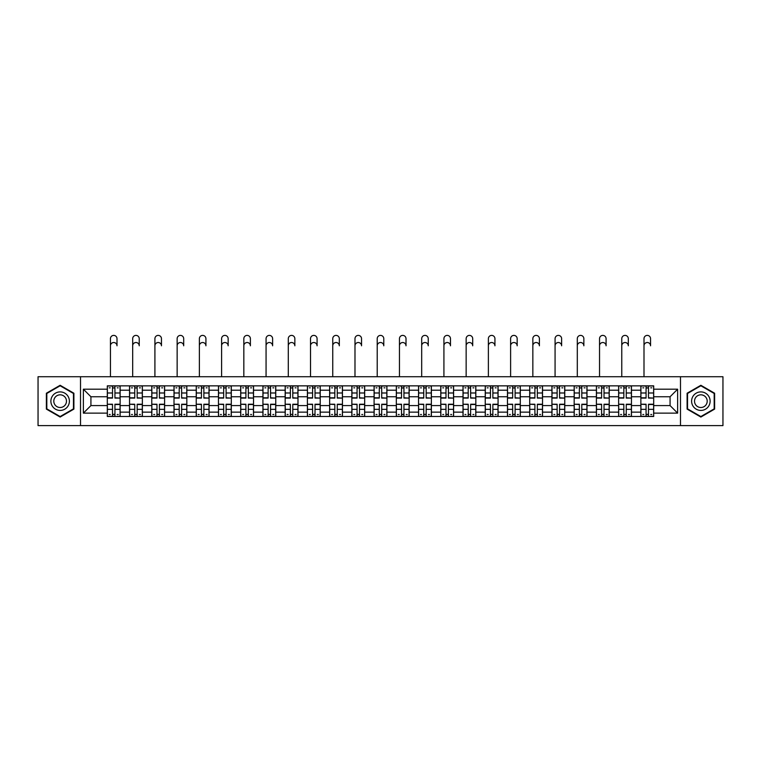 <?xml version="1.0" encoding="UTF-8"?>
<svg xmlns="http://www.w3.org/2000/svg" width="761" height="761" viewBox="0 0 761 761"><rect width="100%" height="100%" fill="white"/><g stroke="black" fill="none" stroke-linecap="round" stroke-linejoin="round"><path stroke-width="1.14" d="M680.486 425.608L722.95 425.608L722.95 376.724L38.05 376.724L38.05 425.608L680.486 425.608L680.486 376.724M129.541 416.486L129.541 390.193L120.133 390.193L120.133 416.486M120.133 390.193L120.133 385.846M129.541 390.193L129.541 385.846M142.364 385.846L142.364 416.486M151.772 416.486L151.772 385.846M164.595 385.846L164.595 416.486M174.003 416.486L174.003 385.846M186.826 385.846L186.826 416.486M196.233 416.486L196.233 385.846M209.066 385.846L209.066 416.486M218.464 416.486L218.464 385.846M231.296 385.846L231.296 416.486M240.695 416.486L240.695 385.846M253.527 385.846L253.527 416.486M262.925 416.486L262.925 385.846M275.758 385.846L275.758 416.486M285.166 416.486L285.166 385.846M297.989 385.846L297.989 416.486M307.396 416.486L307.396 385.846M320.219 385.846L320.219 416.486M329.627 416.486L329.627 385.846M342.45 385.846L342.45 416.486M351.858 416.486L351.858 385.846M364.681 385.846L364.681 416.486M374.089 416.486L374.089 385.846M386.911 385.846L386.911 416.486M396.319 416.486L396.319 385.846M409.142 385.846L409.142 416.486M418.55 416.486L418.55 385.846M431.373 385.846L431.373 416.486M440.781 416.486L440.781 385.846M453.604 385.846L453.604 416.486M463.011 416.486L463.011 385.846M475.834 385.846L475.834 416.486M485.242 416.486L485.242 385.846M498.075 385.846L498.075 416.486M507.473 416.486L507.473 385.846M520.305 385.846L520.305 416.486M529.704 416.486L529.704 385.846M542.536 385.846L542.536 416.486M551.934 416.486L551.934 385.846M564.767 385.846L564.767 416.486M574.175 416.486L574.175 385.846M586.997 385.846L586.997 416.486M596.405 416.486L596.405 385.846M609.228 385.846L609.228 416.486M618.636 416.486L618.636 385.846M631.459 385.846L631.459 416.486M640.867 416.486L640.867 385.846M640.867 405.584L631.459 405.584M618.636 405.584L609.228 405.584M596.405 405.584L586.997 405.584M574.175 405.584L564.767 405.584M551.934 405.584L542.536 405.584M529.704 405.584L520.305 405.584M507.473 405.584L498.075 405.584M485.242 405.584L475.834 405.584M463.011 405.584L453.604 405.584M440.781 405.584L431.373 405.584M418.55 405.584L409.142 405.584M396.319 405.584L386.911 405.584M374.089 405.584L364.681 405.584M351.858 405.584L342.45 405.584M329.627 405.584L320.219 405.584M307.396 405.584L297.989 405.584M285.166 405.584L275.758 405.584M262.925 405.584L253.527 405.584M240.695 405.584L231.296 405.584M218.464 405.584L209.066 405.584M196.233 405.584L186.826 405.584M174.003 405.584L164.595 405.584M151.772 405.584L142.364 405.584M129.541 405.584L120.133 405.584M640.867 396.747L631.459 396.747M618.636 396.747L609.228 396.747M596.405 396.747L586.997 396.747M574.175 396.747L564.767 396.747M551.934 396.747L542.536 396.747M529.704 396.747L520.305 396.747M507.473 396.747L498.075 396.747M485.242 396.747L475.834 396.747M463.011 396.747L453.604 396.747M440.781 396.747L431.373 396.747M418.55 396.747L409.142 396.747M396.319 396.747L386.911 396.747M374.089 396.747L364.681 396.747M351.858 396.747L342.45 396.747M329.627 396.747L320.219 396.747M307.396 396.747L297.989 396.747M285.166 396.747L275.758 396.747M262.925 396.747L253.527 396.747M240.695 396.747L231.296 396.747M218.464 396.747L209.066 396.747M196.233 396.747L186.826 396.747M174.003 396.747L164.595 396.747M151.772 396.747L142.364 396.747M129.541 396.747L120.133 396.747M90.92 405.584L107.311 405.584L107.311 396.747L90.92 396.747L90.92 405.584L83.368 413.137L83.368 389.194L107.311 389.194L107.311 396.747M653.689 396.747L653.689 405.584L670.08 405.584L670.08 396.747L653.689 396.747L653.689 385.846L107.311 385.846L107.311 389.194M653.689 389.194L677.632 389.194L677.632 413.137L653.689 413.137L653.689 405.584M107.311 405.584L107.311 416.486L653.689 416.486L653.689 413.137M107.311 413.137L83.368 413.137M80.514 425.608L80.514 376.724M73.893 393.228L60.138 385.285L46.383 393.228L46.383 409.104L60.138 417.047L73.893 409.104L73.893 393.228M714.617 393.228L700.862 385.285L687.107 393.228L687.107 409.104L700.862 417.047L714.617 409.104L714.617 393.228M114.93 414.345L112.514 414.345M112.514 387.986L114.93 387.986M137.161 414.345L134.745 414.345M134.745 387.986L137.161 387.986M159.401 414.345L156.975 414.345M156.975 387.986L159.401 387.986M181.632 414.345L179.206 414.345M179.206 387.986L181.632 387.986M203.862 414.345L201.437 414.345M201.437 387.986L203.862 387.986M226.093 414.345L223.667 414.345M223.667 387.986L226.093 387.986M248.324 414.345L245.898 414.345M245.898 387.986L248.324 387.986M270.555 414.345L268.129 414.345M268.129 387.986L270.555 387.986M292.785 414.345L290.36 414.345M290.36 387.986L292.785 387.986M315.016 414.345L312.59 414.345M312.59 387.986L315.016 387.986M337.247 414.345L334.83 414.345M334.83 387.986L337.247 387.986M359.477 414.345L357.061 414.345M357.061 387.986L359.477 387.986M381.708 414.345L379.292 414.345M379.292 387.986L381.708 387.986M403.939 414.345L401.523 414.345M401.523 387.986L403.939 387.986M426.17 414.345L423.753 414.345M423.753 387.986L426.17 387.986M448.41 414.345L445.984 414.345M445.984 387.986L448.41 387.986M470.64 414.345L468.215 414.345M468.215 387.986L470.64 387.986M492.871 414.345L490.445 414.345M490.445 387.986L492.871 387.986M515.102 414.345L512.676 414.345M512.676 387.986L515.102 387.986M537.333 414.345L534.907 414.345M534.907 387.986L537.333 387.986M559.563 414.345L557.138 414.345M557.138 387.986L559.563 387.986M581.794 414.345L579.368 414.345M579.368 387.986L581.794 387.986M604.025 414.345L601.599 414.345M601.599 387.986L604.025 387.986M626.255 414.345L623.839 414.345M623.839 387.986L626.255 387.986M648.486 414.345L646.07 414.345M646.07 387.986L648.486 387.986M83.368 389.194L90.92 396.747M670.08 405.584L677.632 413.137M670.08 396.747L677.632 389.194M110.44 345.798L110.44 338.674A3.282 3.282 0 0 1 113.722 335.392A3.282 3.282 0 0 1 117.004 338.674L117.004 345.798A3.282 3.282 86.3 0 0 113.722 342.517A3.282 3.282 86.3 0 0 110.44 345.798L110.44 376.724M114.93 397.803L120.067 398.098L114.93 398.098L114.93 385.989L120.067 385.989L117.213 385.989M120.067 397.803L120.067 385.989M112.514 387.844L114.93 387.844M109.232 387.844L110.231 387.844M117.213 387.844L118.212 387.844M112.514 385.989L107.377 385.989L107.377 398.098L112.514 398.098L112.514 385.989L114.93 385.989M112.514 404.529L107.377 404.224L112.514 404.224L112.514 416.343L107.377 416.343L110.231 416.343M107.377 404.529L107.377 416.343M114.93 414.488L112.514 414.488M118.212 414.488L117.213 414.488M110.231 414.488L109.232 414.488M117.213 416.343L120.067 416.343L120.067 404.224L114.93 404.224L114.93 416.343L110.44 416.343M120.067 416.343L117.004 416.343M132.68 345.798L132.68 338.674A3.282 3.282 0 0 1 135.953 335.392A3.282 3.282 0 0 1 139.234 338.674L139.234 345.798A3.282 3.282 86.3 0 0 135.953 342.517A3.282 3.282 86.3 0 0 132.68 345.798L132.68 376.724M137.161 397.803L142.297 398.098L137.161 398.098L137.161 385.989L142.297 385.989L139.444 385.989M142.297 397.803L142.297 385.989M134.745 387.844L137.161 387.844M131.463 387.844L132.462 387.844M139.444 387.844L140.443 387.844M134.745 385.989L129.608 385.989L129.608 398.098L134.745 398.098L134.745 385.989L137.161 385.989M154.911 345.798L154.911 338.674A3.282 3.282 0 0 1 158.183 335.392A3.282 3.282 0 0 1 161.465 338.674L161.465 345.798A3.282 3.282 86.3 0 0 158.183 342.517A3.282 3.282 86.3 0 0 154.911 345.798L154.911 376.724M159.401 397.803L164.528 398.098L159.401 398.098L159.401 385.989L164.528 385.989L161.674 385.989M164.528 397.803L164.528 385.989M156.975 387.844L159.401 387.844M153.693 387.844L154.692 387.844M161.674 387.844L162.673 387.844M156.975 385.989L151.848 385.989L151.848 398.098L156.975 398.098L156.975 385.989L159.401 385.989M52.119 405.794A9.265 9.265 0 0 0 64.771 409.19A9.265 9.265 0 0 0 68.157 396.529A9.265 9.265 0 0 0 55.505 393.142A9.265 9.265 0 0 0 52.119 405.794M54.649 404.338A6.345 6.345 0 0 0 63.306 406.659A6.345 6.345 0 0 0 65.627 397.993A6.345 6.345 0 0 0 56.97 395.672A6.345 6.345 0 0 0 54.649 404.338M60.138 385.779L73.465 393.475L73.465 408.857L60.138 416.552L46.811 408.857L46.811 393.475L60.138 385.779M692.843 405.794A9.265 9.265 0 0 0 705.495 409.19A9.265 9.265 0 0 0 708.881 396.529A9.265 9.265 0 0 0 696.229 393.142A9.265 9.265 0 0 0 692.843 405.794M695.373 404.338A6.345 6.345 0 0 0 704.03 406.659A6.345 6.345 0 0 0 706.351 397.993A6.345 6.345 0 0 0 697.694 395.672A6.345 6.345 0 0 0 695.373 404.338M700.862 385.779L714.189 393.475L714.189 408.857L700.862 416.552L687.535 408.857L687.535 393.475L700.862 385.779M134.745 404.529L129.608 404.224L134.745 404.224L134.745 416.343L129.608 416.343L132.462 416.343M129.608 404.529L129.608 416.343M137.161 414.488L134.745 414.488M140.443 414.488L139.444 414.488M132.462 414.488L131.463 414.488M139.444 416.343L142.297 416.343L142.297 404.224L137.161 404.224L137.161 416.343L132.68 416.343M142.297 416.343L139.234 416.343M156.975 404.529L151.848 404.224L156.975 404.224L156.975 416.343L151.848 416.343L154.692 416.343M151.848 404.529L151.848 416.343M159.401 414.488L156.975 414.488M162.673 414.488L161.674 414.488M154.692 414.488L153.693 414.488M161.674 416.343L164.528 416.343L164.528 404.224L159.401 404.224L159.401 416.343L154.911 416.343M164.528 416.343L161.465 416.343M177.142 345.798L177.142 338.674A3.282 3.282 0 0 1 180.414 335.392A3.282 3.282 0 0 1 183.696 338.674L183.696 345.798A3.282 3.282 86.3 0 0 180.414 342.517A3.282 3.282 86.3 0 0 177.142 345.798L177.142 376.724M181.632 397.803L186.759 398.098L181.632 398.098L181.632 385.989L186.759 385.989L183.905 385.989M186.759 397.803L186.759 385.989M179.206 387.844L181.632 387.844M175.924 387.844L176.923 387.844M183.905 387.844L184.904 387.844M179.206 385.989L174.079 385.989L174.079 398.098L179.206 398.098L179.206 385.989L181.632 385.989M199.372 345.798L199.372 338.674A3.282 3.282 0 0 1 202.645 335.392A3.282 3.282 0 0 1 205.927 338.674L205.927 345.798A3.282 3.282 86.3 0 0 202.645 342.517A3.282 3.282 86.3 0 0 199.372 345.798L199.372 376.724M203.862 397.803L208.99 398.098L203.862 398.098L203.862 385.989L208.99 385.989L206.136 385.989M208.99 397.803L208.99 385.989M201.437 387.844L203.862 387.844M198.155 387.844L199.154 387.844M206.136 387.844L207.135 387.844M201.437 385.989L196.309 385.989L196.309 398.098L201.437 398.098L201.437 385.989L203.862 385.989M221.603 345.798L221.603 338.674A3.282 3.282 0 0 1 224.876 335.392A3.282 3.282 0 0 1 228.157 338.674L228.157 345.798A3.282 3.282 86.3 0 0 224.876 342.517A3.282 3.282 86.3 0 0 221.603 345.798L221.603 376.724M226.093 397.803L231.22 398.098L226.093 398.098L226.093 385.989L231.22 385.989L228.367 385.989M231.22 397.803L231.22 385.989M223.667 387.844L226.093 387.844M220.395 387.844L221.384 387.844M228.367 387.844L229.365 387.844M223.667 385.989L218.54 385.989L218.54 398.098L223.667 398.098L223.667 385.989L226.093 385.989M179.206 404.529L174.079 404.224L179.206 404.224L179.206 416.343L174.079 416.343L176.923 416.343M174.079 404.529L174.079 416.343M181.632 414.488L179.206 414.488M184.904 414.488L183.905 414.488M176.923 414.488L175.924 414.488M183.905 416.343L186.759 416.343L186.759 404.224L181.632 404.224L181.632 416.343L177.142 416.343M186.759 416.343L183.696 416.343M201.437 404.529L196.309 404.224L201.437 404.224L201.437 416.343L196.309 416.343L199.154 416.343M196.309 404.529L196.309 416.343M203.862 414.488L201.437 414.488M207.135 414.488L206.136 414.488M199.154 414.488L198.155 414.488M206.136 416.343L208.99 416.343L208.99 404.224L203.862 404.224L203.862 416.343L199.372 416.343M208.99 416.343L205.927 416.343M223.667 404.529L218.54 404.224L223.667 404.224L223.667 416.343L218.54 416.343L221.384 416.343M218.54 404.529L218.54 416.343M226.093 414.488L223.667 414.488M229.365 414.488L228.367 414.488M221.384 414.488L220.395 414.488M228.367 416.343L231.22 416.343L231.22 404.224L226.093 404.224L226.093 416.343L221.603 416.343M231.22 416.343L228.157 416.343M243.834 345.798L243.834 338.674A3.282 3.282 0 0 1 247.116 335.392A3.282 3.282 0 0 1 250.388 338.674L250.388 345.798A3.282 3.282 86.3 0 0 247.116 342.517A3.282 3.282 86.3 0 0 243.834 345.798L243.834 376.724M248.324 397.803L253.451 398.098L248.324 398.098L248.324 385.989L253.451 385.989L250.607 385.989M253.451 397.803L253.451 385.989M245.898 387.844L248.324 387.844M242.626 387.844L243.615 387.844M250.607 387.844L251.596 387.844M245.898 385.989L240.771 385.989L240.771 398.098L245.898 398.098L245.898 385.989L248.324 385.989M245.898 404.529L240.771 404.224L245.898 404.224L245.898 416.343L240.771 416.343L243.615 416.343M240.771 404.529L240.771 416.343M248.324 414.488L245.898 414.488M251.596 414.488L250.607 414.488M243.615 414.488L242.626 414.488M250.607 416.343L253.451 416.343L253.451 404.224L248.324 404.224L248.324 416.343L243.834 416.343M253.451 416.343L250.388 416.343M266.065 345.798L266.065 338.674A3.282 3.282 0 0 1 269.346 335.392A3.282 3.282 0 0 1 272.619 338.674L272.619 345.798A3.282 3.282 86.3 0 0 269.346 342.517A3.282 3.282 86.3 0 0 266.065 345.798L266.065 376.724M270.555 397.803L275.682 398.098L270.555 398.098L270.555 385.989L275.682 385.989L272.838 385.989M275.682 397.803L275.682 385.989M268.129 387.844L270.555 387.844M264.857 387.844L265.855 387.844M272.838 387.844L273.836 387.844M268.129 385.989L263.002 385.989L263.002 398.098L268.129 398.098L268.129 385.989L270.555 385.989M268.129 404.529L263.002 404.224L268.129 404.224L268.129 416.343L263.002 416.343L265.855 416.343M263.002 404.529L263.002 416.343M270.555 414.488L268.129 414.488M273.836 414.488L272.838 414.488M265.855 414.488L264.857 414.488M272.838 416.343L275.682 416.343L275.682 404.224L270.555 404.224L270.555 416.343L266.065 416.343M275.682 416.343L272.619 416.343M288.295 345.798L288.295 338.674A3.282 3.282 0 0 1 291.577 335.392A3.282 3.282 0 0 1 294.849 338.674L294.849 345.798A3.282 3.282 86.3 0 0 291.577 342.517A3.282 3.282 86.3 0 0 288.295 345.798L288.295 376.724M292.785 397.803L297.912 398.098L292.785 398.098L292.785 385.989L297.912 385.989L295.068 385.989M297.912 397.803L297.912 385.989M290.36 387.844L292.785 387.844M287.087 387.844L288.086 387.844M295.068 387.844L296.067 387.844M290.36 385.989L285.232 385.989L285.232 398.098L290.36 398.098L290.36 385.989L292.785 385.989M290.36 404.529L285.232 404.224L290.36 404.224L290.36 416.343L285.232 416.343L288.086 416.343M285.232 404.529L285.232 416.343M292.785 414.488L290.36 414.488M296.067 414.488L295.068 414.488M288.086 414.488L287.087 414.488M295.068 416.343L297.912 416.343L297.912 404.224L292.785 404.224L292.785 416.343L288.295 416.343M297.912 416.343L294.849 416.343M310.526 345.798L310.526 338.674A3.282 3.282 0 0 1 313.808 335.392A3.282 3.282 0 0 1 317.08 338.674L317.08 345.798A3.282 3.282 86.3 0 0 313.808 342.517A3.282 3.282 86.3 0 0 310.526 345.798L310.526 376.724M315.016 397.803L320.143 398.098L315.016 398.098L315.016 385.989L320.143 385.989L317.299 385.989M320.143 397.803L320.143 385.989M312.59 387.844L315.016 387.844M309.318 387.844L310.317 387.844M317.299 387.844L318.298 387.844M312.59 385.989L307.463 385.989L307.463 398.098L312.59 398.098L312.59 385.989L315.016 385.989M312.59 404.529L307.463 404.224L312.59 404.224L312.59 416.343L307.463 416.343L310.317 416.343M307.463 404.529L307.463 416.343M315.016 414.488L312.59 414.488M318.298 414.488L317.299 414.488M310.317 414.488L309.318 414.488M317.299 416.343L320.143 416.343L320.143 404.224L315.016 404.224L315.016 416.343L310.526 416.343M320.143 416.343L317.08 416.343M332.757 345.798L332.757 338.674A3.282 3.282 0 0 1 336.039 335.392A3.282 3.282 0 0 1 339.311 338.674L339.311 345.798A3.282 3.282 86.3 0 0 336.039 342.517A3.282 3.282 86.3 0 0 332.757 345.798L332.757 376.724M337.247 397.803L342.383 398.098L337.247 398.098L337.247 385.989L342.383 385.989L339.53 385.989M342.383 397.803L342.383 385.989M334.83 387.844L337.247 387.844M331.549 387.844L332.547 387.844M339.53 387.844L340.528 387.844M334.83 385.989L329.694 385.989L329.694 398.098L334.83 398.098L334.83 385.989L337.247 385.989M334.83 404.529L329.694 404.224L334.83 404.224L334.83 416.343L329.694 416.343L332.547 416.343M329.694 404.529L329.694 416.343M337.247 414.488L334.83 414.488M340.528 414.488L339.53 414.488M332.547 414.488L331.549 414.488M339.53 416.343L342.383 416.343L342.383 404.224L337.247 404.224L337.247 416.343L332.757 416.343M342.383 416.343L339.311 416.343M354.987 345.798L354.987 338.674A3.282 3.282 0 0 1 358.269 335.392A3.282 3.282 0 0 1 361.542 338.674L361.542 345.798A3.282 3.282 86.3 0 0 358.269 342.517A3.282 3.282 86.3 0 0 354.987 345.798L354.987 376.724M359.477 397.803L364.614 398.098L359.477 398.098L359.477 385.989L364.614 385.989L361.76 385.989M364.614 397.803L364.614 385.989M357.061 387.844L359.477 387.844M353.779 387.844L354.778 387.844M361.76 387.844L362.759 387.844M357.061 385.989L351.924 385.989L351.924 398.098L357.061 398.098L357.061 385.989L359.477 385.989M357.061 404.529L351.924 404.224L357.061 404.224L357.061 416.343L351.924 416.343L354.778 416.343M351.924 404.529L351.924 416.343M359.477 414.488L357.061 414.488M362.759 414.488L361.76 414.488M354.778 414.488L353.779 414.488M361.76 416.343L364.614 416.343L364.614 404.224L359.477 404.224L359.477 416.343L354.987 416.343M364.614 416.343L361.542 416.343M377.218 345.798L377.218 338.674A3.282 3.282 0 0 1 380.5 335.392A3.282 3.282 0 0 1 383.782 338.674L383.782 345.798A3.282 3.282 86.3 0 0 380.5 342.517A3.282 3.282 86.3 0 0 377.218 345.798L377.218 376.724M381.708 397.803L386.845 398.098L381.708 398.098L381.708 385.989L386.845 385.989L383.991 385.989M386.845 397.803L386.845 385.989M379.292 387.844L381.708 387.844M376.01 387.844L377.009 387.844M383.991 387.844L384.99 387.844M379.292 385.989L374.155 385.989L374.155 398.098L379.292 398.098L379.292 385.989L381.708 385.989M379.292 404.529L374.155 404.224L379.292 404.224L379.292 416.343L374.155 416.343L377.009 416.343M374.155 404.529L374.155 416.343M381.708 414.488L379.292 414.488M384.99 414.488L383.991 414.488M377.009 414.488L376.01 414.488M383.991 416.343L386.845 416.343L386.845 404.224L381.708 404.224L381.708 416.343L377.218 416.343M386.845 416.343L383.782 416.343M399.458 345.798L399.458 338.674A3.282 3.282 0 0 1 402.731 335.392A3.282 3.282 0 0 1 406.013 338.674L406.013 345.798A3.282 3.282 86.3 0 0 402.731 342.517A3.282 3.282 86.3 0 0 399.458 345.798L399.458 376.724M403.939 397.803L409.076 398.098L403.939 398.098L403.939 385.989L409.076 385.989L406.222 385.989M409.076 397.803L409.076 385.989M401.523 387.844L403.939 387.844M398.241 387.844L399.24 387.844M406.222 387.844L407.221 387.844M401.523 385.989L396.386 385.989L396.386 398.098L401.523 398.098L401.523 385.989L403.939 385.989M401.523 404.529L396.386 404.224L401.523 404.224L401.523 416.343L396.386 416.343L399.24 416.343M396.386 404.529L396.386 416.343M403.939 414.488L401.523 414.488M407.221 414.488L406.222 414.488M399.24 414.488L398.241 414.488M406.222 416.343L409.076 416.343L409.076 404.224L403.939 404.224L403.939 416.343L399.458 416.343M409.076 416.343L406.013 416.343M421.689 345.798L421.689 338.674A3.282 3.282 0 0 1 424.961 335.392A3.282 3.282 0 0 1 428.243 338.674L428.243 345.798A3.282 3.282 86.3 0 0 424.961 342.517A3.282 3.282 86.3 0 0 421.689 345.798L421.689 376.724M426.17 397.803L431.306 398.098L426.17 398.098L426.17 385.989L431.306 385.989L428.453 385.989M431.306 397.803L431.306 385.989M423.753 387.844L426.17 387.844M420.472 387.844L421.47 387.844M428.453 387.844L429.451 387.844M423.753 385.989L418.617 385.989L418.617 398.098L423.753 398.098L423.753 385.989L426.17 385.989M423.753 404.529L418.617 404.224L423.753 404.224L423.753 416.343L418.617 416.343L421.47 416.343M418.617 404.529L418.617 416.343M426.17 414.488L423.753 414.488M429.451 414.488L428.453 414.488M421.47 414.488L420.472 414.488M428.453 416.343L431.306 416.343L431.306 404.224L426.17 404.224L426.17 416.343L421.689 416.343M431.306 416.343L428.243 416.343M443.92 345.798L443.92 338.674A3.282 3.282 0 0 1 447.192 335.392A3.282 3.282 0 0 1 450.474 338.674L450.474 345.798A3.282 3.282 86.3 0 0 447.192 342.517A3.282 3.282 86.3 0 0 443.92 345.798L443.92 376.724M448.41 397.803L453.537 398.098L448.41 398.098L448.41 385.989L453.537 385.989L450.683 385.989M453.537 397.803L453.537 385.989M445.984 387.844L448.41 387.844M442.702 387.844L443.701 387.844M450.683 387.844L451.682 387.844M445.984 385.989L440.857 385.989L440.857 398.098L445.984 398.098L445.984 385.989L448.41 385.989M445.984 404.529L440.857 404.224L445.984 404.224L445.984 416.343L440.857 416.343L443.701 416.343M440.857 404.529L440.857 416.343M448.41 414.488L445.984 414.488M451.682 414.488L450.683 414.488M443.701 414.488L442.702 414.488M450.683 416.343L453.537 416.343L453.537 404.224L448.41 404.224L448.41 416.343L443.92 416.343M453.537 416.343L450.474 416.343M466.151 345.798L466.151 338.674A3.282 3.282 0 0 1 469.423 335.392A3.282 3.282 0 0 1 472.705 338.674L472.705 345.798A3.282 3.282 86.3 0 0 469.423 342.517A3.282 3.282 86.3 0 0 466.151 345.798L466.151 376.724M470.64 397.803L475.768 398.098L470.64 398.098L470.64 385.989L475.768 385.989L472.914 385.989M475.768 397.803L475.768 385.989M468.215 387.844L470.64 387.844M464.933 387.844L465.932 387.844M472.914 387.844L473.913 387.844M468.215 385.989L463.088 385.989L463.088 398.098L468.215 398.098L468.215 385.989L470.64 385.989M468.215 404.529L463.088 404.224L468.215 404.224L468.215 416.343L463.088 416.343L465.932 416.343M463.088 404.529L463.088 416.343M470.64 414.488L468.215 414.488M473.913 414.488L472.914 414.488M465.932 414.488L464.933 414.488M472.914 416.343L475.768 416.343L475.768 404.224L470.64 404.224L470.64 416.343L466.151 416.343M475.768 416.343L472.705 416.343M488.381 345.798L488.381 338.674A3.282 3.282 0 0 1 491.654 335.392A3.282 3.282 0 0 1 494.935 338.674L494.935 345.798A3.282 3.282 86.3 0 0 491.654 342.517A3.282 3.282 86.3 0 0 488.381 345.798L488.381 376.724M492.871 397.803L497.998 398.098L492.871 398.098L492.871 385.989L497.998 385.989L495.145 385.989M497.998 397.803L497.998 385.989M490.445 387.844L492.871 387.844M487.164 387.844L488.162 387.844M495.145 387.844L496.143 387.844M490.445 385.989L485.318 385.989L485.318 398.098L490.445 398.098L490.445 385.989L492.871 385.989M490.445 404.529L485.318 404.224L490.445 404.224L490.445 416.343L485.318 416.343L488.162 416.343M485.318 404.529L485.318 416.343M492.871 414.488L490.445 414.488M496.143 414.488L495.145 414.488M488.162 414.488L487.164 414.488M495.145 416.343L497.998 416.343L497.998 404.224L492.871 404.224L492.871 416.343L488.381 416.343M497.998 416.343L494.935 416.343M510.612 345.798L510.612 338.674A3.282 3.282 0 0 1 513.884 335.392A3.282 3.282 0 0 1 517.166 338.674L517.166 345.798A3.282 3.282 86.3 0 0 513.884 342.517A3.282 3.282 86.3 0 0 510.612 345.798L510.612 376.724M515.102 397.803L520.229 398.098L515.102 398.098L515.102 385.989L520.229 385.989L517.385 385.989M520.229 397.803L520.229 385.989M512.676 387.844L515.102 387.844M509.404 387.844L510.393 387.844M517.385 387.844L518.374 387.844M512.676 385.989L507.549 385.989L507.549 398.098L512.676 398.098L512.676 385.989L515.102 385.989M512.676 404.529L507.549 404.224L512.676 404.224L512.676 416.343L507.549 416.343L510.393 416.343M507.549 404.529L507.549 416.343M515.102 414.488L512.676 414.488M518.374 414.488L517.385 414.488M510.393 414.488L509.404 414.488M517.385 416.343L520.229 416.343L520.229 404.224L515.102 404.224L515.102 416.343L510.612 416.343M520.229 416.343L517.166 416.343M532.843 345.798L532.843 338.674A3.282 3.282 0 0 1 536.125 335.392A3.282 3.282 0 0 1 539.397 338.674L539.397 345.798A3.282 3.282 86.3 0 0 536.125 342.517A3.282 3.282 86.3 0 0 532.843 345.798L532.843 376.724M537.333 397.803L542.46 398.098L537.333 398.098L537.333 385.989L542.46 385.989L539.616 385.989M542.46 397.803L542.46 385.989M534.907 387.844L537.333 387.844M531.635 387.844L532.633 387.844M539.616 387.844L540.605 387.844M534.907 385.989L529.78 385.989L529.78 398.098L534.907 398.098L534.907 385.989L537.333 385.989M534.907 404.529L529.78 404.224L534.907 404.224L534.907 416.343L529.78 416.343L532.633 416.343M529.78 404.529L529.78 416.343M537.333 414.488L534.907 414.488M540.605 414.488L539.616 414.488M532.633 414.488L531.635 414.488M539.616 416.343L542.46 416.343L542.46 404.224L537.333 404.224L537.333 416.343L532.843 416.343M542.46 416.343L539.397 416.343M555.073 345.798L555.073 338.674A3.282 3.282 0 0 1 558.355 335.392A3.282 3.282 0 0 1 561.628 338.674L561.628 345.798A3.282 3.282 86.3 0 0 558.355 342.517A3.282 3.282 86.3 0 0 555.073 345.798L555.073 376.724M559.563 397.803L564.691 398.098L559.563 398.098L559.563 385.989L564.691 385.989L561.846 385.989M564.691 397.803L564.691 385.989M557.138 387.844L559.563 387.844M553.865 387.844L554.864 387.844M561.846 387.844L562.845 387.844M557.138 385.989L552.01 385.989L552.01 398.098L557.138 398.098L557.138 385.989L559.563 385.989M557.138 404.529L552.01 404.224L557.138 404.224L557.138 416.343L552.01 416.343L554.864 416.343M552.01 404.529L552.01 416.343M559.563 414.488L557.138 414.488M562.845 414.488L561.846 414.488M554.864 414.488L553.865 414.488M561.846 416.343L564.691 416.343L564.691 404.224L559.563 404.224L559.563 416.343L555.073 416.343M564.691 416.343L561.628 416.343M577.304 345.798L577.304 338.674A3.282 3.282 0 0 1 580.586 335.392A3.282 3.282 0 0 1 583.858 338.674L583.858 345.798A3.282 3.282 86.3 0 0 580.586 342.517A3.282 3.282 86.3 0 0 577.304 345.798L577.304 376.724M581.794 397.803L586.921 398.098L581.794 398.098L581.794 385.989L586.921 385.989L584.077 385.989M586.921 397.803L586.921 385.989M579.368 387.844L581.794 387.844M576.096 387.844L577.095 387.844M584.077 387.844L585.076 387.844M579.368 385.989L574.241 385.989L574.241 398.098L579.368 398.098L579.368 385.989L581.794 385.989M579.368 404.529L574.241 404.224L579.368 404.224L579.368 416.343L574.241 416.343L577.095 416.343M574.241 404.529L574.241 416.343M581.794 414.488L579.368 414.488M585.076 414.488L584.077 414.488M577.095 414.488L576.096 414.488M584.077 416.343L586.921 416.343L586.921 404.224L581.794 404.224L581.794 416.343L577.304 416.343M586.921 416.343L583.858 416.343M599.535 345.798L599.535 338.674A3.282 3.282 0 0 1 602.817 335.392A3.282 3.282 0 0 1 606.089 338.674L606.089 345.798A3.282 3.282 86.3 0 0 602.817 342.517A3.282 3.282 86.3 0 0 599.535 345.798L599.535 376.724M604.025 397.803L609.152 398.098L604.025 398.098L604.025 385.989L609.152 385.989L606.308 385.989M609.152 397.803L609.152 385.989M601.599 387.844L604.025 387.844M598.327 387.844L599.326 387.844M606.308 387.844L607.307 387.844M601.599 385.989L596.472 385.989L596.472 398.098L601.599 398.098L601.599 385.989L604.025 385.989M601.599 404.529L596.472 404.224L601.599 404.224L601.599 416.343L596.472 416.343L599.326 416.343M596.472 404.529L596.472 416.343M604.025 414.488L601.599 414.488M607.307 414.488L606.308 414.488M599.326 414.488L598.327 414.488M606.308 416.343L609.152 416.343L609.152 404.224L604.025 404.224L604.025 416.343L599.535 416.343M609.152 416.343L606.089 416.343M621.766 345.798L621.766 338.674A3.282 3.282 0 0 1 625.047 335.392A3.282 3.282 0 0 1 628.32 338.674L628.32 345.798A3.282 3.282 86.3 0 0 625.047 342.517A3.282 3.282 86.3 0 0 621.766 345.798L621.766 376.724M626.255 397.803L631.392 398.098L626.255 398.098L626.255 385.989L631.392 385.989L628.538 385.989M631.392 397.803L631.392 385.989M623.839 387.844L626.255 387.844M620.557 387.844L621.556 387.844M628.538 387.844L629.537 387.844M623.839 385.989L618.703 385.989L618.703 398.098L623.839 398.098L623.839 385.989L626.255 385.989M623.839 404.529L618.703 404.224L623.839 404.224L623.839 416.343L618.703 416.343L621.556 416.343M618.703 404.529L618.703 416.343M626.255 414.488L623.839 414.488M629.537 414.488L628.538 414.488M621.556 414.488L620.557 414.488M628.538 416.343L631.392 416.343L631.392 404.224L626.255 404.224L626.255 416.343L621.766 416.343M631.392 416.343L628.32 416.343M643.996 345.798L643.996 338.674A3.282 3.282 0 0 1 647.278 335.392A3.282 3.282 0 0 1 650.56 338.674L650.56 345.798A3.282 3.282 86.3 0 0 647.278 342.517A3.282 3.282 86.3 0 0 643.996 345.798L643.996 376.724M648.486 397.803L653.623 398.098L648.486 398.098L648.486 385.989L653.623 385.989L650.769 385.989M653.623 397.803L653.623 385.989M646.07 387.844L648.486 387.844M642.788 387.844L643.787 387.844M650.769 387.844L651.768 387.844M646.07 385.989L640.933 385.989L640.933 398.098L646.07 398.098L646.07 385.989L648.486 385.989M646.07 404.529L640.933 404.224L646.07 404.224L646.07 416.343L640.933 416.343L643.787 416.343M640.933 404.529L640.933 416.343M648.486 414.488L646.07 414.488M651.768 414.488L650.769 414.488M643.787 414.488L642.788 414.488M650.769 416.343L653.623 416.343L653.623 404.224L648.486 404.224L648.486 416.343L643.996 416.343M653.623 416.343L650.56 416.343M618.636 390.193L609.228 390.193M596.405 390.193L586.997 390.193M574.175 390.193L564.767 390.193M551.934 390.193L542.536 390.193M529.704 390.193L520.305 390.193M507.473 390.193L498.075 390.193M485.242 390.193L475.834 390.193M463.011 390.193L453.604 390.193M440.781 390.193L431.373 390.193M418.55 390.193L409.142 390.193M396.319 390.193L386.911 390.193M374.089 390.193L364.681 390.193M351.858 390.193L342.45 390.193M329.627 390.193L320.219 390.193M307.396 390.193L297.989 390.193M285.166 390.193L275.758 390.193M262.925 390.193L253.527 390.193M240.695 390.193L231.296 390.193M218.464 390.193L209.066 390.193M196.233 390.193L186.826 390.193M174.003 390.193L164.595 390.193M151.772 390.193L142.364 390.193M640.867 390.193L631.459 390.193M618.636 412.139L609.228 412.139M596.405 412.139L586.997 412.139M574.175 412.139L564.767 412.139M551.934 412.139L542.536 412.139M529.704 412.139L520.305 412.139M507.473 412.139L498.075 412.139M485.242 412.139L475.834 412.139M463.011 412.139L453.604 412.139M440.781 412.139L431.373 412.139M418.55 412.139L409.142 412.139M396.319 412.139L386.911 412.139M374.089 412.139L364.681 412.139M351.858 412.139L342.45 412.139M329.627 412.139L320.219 412.139M307.396 412.139L297.989 412.139M285.166 412.139L275.758 412.139M262.925 412.139L253.527 412.139M240.695 412.139L231.296 412.139M218.464 412.139L209.066 412.139M196.233 412.139L186.826 412.139M174.003 412.139L164.595 412.139M151.772 412.139L142.364 412.139M129.541 412.139L120.133 412.139M640.867 412.139L631.459 412.139M114.93 392.99L120.067 392.99M107.377 397.803L112.514 397.803M107.377 392.99L112.514 392.99M112.514 409.342L107.377 409.342M120.067 404.529L114.93 404.529M120.067 409.342L114.93 409.342M137.161 392.99L142.297 392.99M129.608 397.803L134.745 397.803M129.608 392.99L134.745 392.99M159.401 392.99L164.528 392.99M151.848 397.803L156.975 397.803M151.848 392.99L156.975 392.99M134.745 409.342L129.608 409.342M142.297 404.529L137.161 404.529M142.297 409.342L137.161 409.342M156.975 409.342L151.848 409.342M164.528 404.529L159.401 404.529M164.528 409.342L159.401 409.342M181.632 392.99L186.759 392.99M174.079 397.803L179.206 397.803M174.079 392.99L179.206 392.99M203.862 392.99L208.99 392.99M196.309 397.803L201.437 397.803M196.309 392.99L201.437 392.99M226.093 392.99L231.22 392.99M218.54 397.803L223.667 397.803M218.54 392.99L223.667 392.99M179.206 409.342L174.079 409.342M186.759 404.529L181.632 404.529M186.759 409.342L181.632 409.342M201.437 409.342L196.309 409.342M208.99 404.529L203.862 404.529M208.99 409.342L203.862 409.342M223.667 409.342L218.54 409.342M231.22 404.529L226.093 404.529M231.22 409.342L226.093 409.342M248.324 392.99L253.451 392.99M240.771 397.803L245.898 397.803M240.771 392.99L245.898 392.99M245.898 409.342L240.771 409.342M253.451 404.529L248.324 404.529M253.451 409.342L248.324 409.342M270.555 392.99L275.682 392.99M263.002 397.803L268.129 397.803M263.002 392.99L268.129 392.99M268.129 409.342L263.002 409.342M275.682 404.529L270.555 404.529M275.682 409.342L270.555 409.342M292.785 392.99L297.912 392.99M285.232 397.803L290.36 397.803M285.232 392.99L290.36 392.99M290.36 409.342L285.232 409.342M297.912 404.529L292.785 404.529M297.912 409.342L292.785 409.342M315.016 392.99L320.143 392.99M307.463 397.803L312.59 397.803M307.463 392.99L312.59 392.99M312.59 409.342L307.463 409.342M320.143 404.529L315.016 404.529M320.143 409.342L315.016 409.342M337.247 392.99L342.383 392.99M329.694 397.803L334.83 397.803M329.694 392.99L334.83 392.99M334.83 409.342L329.694 409.342M342.383 404.529L337.247 404.529M342.383 409.342L337.247 409.342M359.477 392.99L364.614 392.99M351.924 397.803L357.061 397.803M351.924 392.99L357.061 392.99M357.061 409.342L351.924 409.342M364.614 404.529L359.477 404.529M364.614 409.342L359.477 409.342M381.708 392.99L386.845 392.99M374.155 397.803L379.292 397.803M374.155 392.99L379.292 392.99M379.292 409.342L374.155 409.342M386.845 404.529L381.708 404.529M386.845 409.342L381.708 409.342M403.939 392.99L409.076 392.99M396.386 397.803L401.523 397.803M396.386 392.99L401.523 392.99M401.523 409.342L396.386 409.342M409.076 404.529L403.939 404.529M409.076 409.342L403.939 409.342M426.17 392.99L431.306 392.99M418.617 397.803L423.753 397.803M418.617 392.99L423.753 392.99M423.753 409.342L418.617 409.342M431.306 404.529L426.17 404.529M431.306 409.342L426.17 409.342M448.41 392.99L453.537 392.99M440.857 397.803L445.984 397.803M440.857 392.99L445.984 392.99M445.984 409.342L440.857 409.342M453.537 404.529L448.41 404.529M453.537 409.342L448.41 409.342M470.64 392.99L475.768 392.99M463.088 397.803L468.215 397.803M463.088 392.99L468.215 392.99M468.215 409.342L463.088 409.342M475.768 404.529L470.64 404.529M475.768 409.342L470.64 409.342M492.871 392.99L497.998 392.99M485.318 397.803L490.445 397.803M485.318 392.99L490.445 392.99M490.445 409.342L485.318 409.342M497.998 404.529L492.871 404.529M497.998 409.342L492.871 409.342M515.102 392.99L520.229 392.99M507.549 397.803L512.676 397.803M507.549 392.99L512.676 392.99M512.676 409.342L507.549 409.342M520.229 404.529L515.102 404.529M520.229 409.342L515.102 409.342M537.333 392.99L542.46 392.99M529.78 397.803L534.907 397.803M529.78 392.99L534.907 392.99M534.907 409.342L529.78 409.342M542.46 404.529L537.333 404.529M542.46 409.342L537.333 409.342M559.563 392.99L564.691 392.99M552.01 397.803L557.138 397.803M552.01 392.99L557.138 392.99M557.138 409.342L552.01 409.342M564.691 404.529L559.563 404.529M564.691 409.342L559.563 409.342M581.794 392.99L586.921 392.99M574.241 397.803L579.368 397.803M574.241 392.99L579.368 392.99M579.368 409.342L574.241 409.342M586.921 404.529L581.794 404.529M586.921 409.342L581.794 409.342M604.025 392.99L609.152 392.99M596.472 397.803L601.599 397.803M596.472 392.99L601.599 392.99M601.599 409.342L596.472 409.342M609.152 404.529L604.025 404.529M609.152 409.342L604.025 409.342M626.255 392.99L631.392 392.99M618.703 397.803L623.839 397.803M618.703 392.99L623.839 392.99M623.839 409.342L618.703 409.342M631.392 404.529L626.255 404.529M631.392 409.342L626.255 409.342M648.486 392.99L653.623 392.99M640.933 397.803L646.07 397.803M640.933 392.99L646.07 392.99M646.07 409.342L640.933 409.342M653.623 404.529L648.486 404.529M653.623 409.342L648.486 409.342"/></g></svg>
